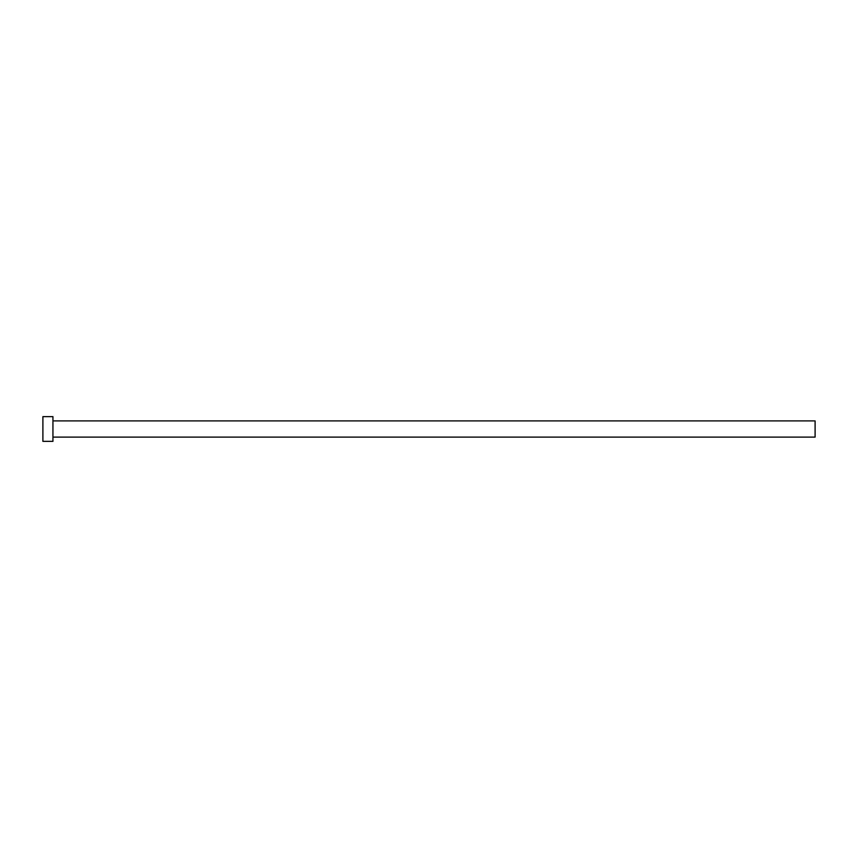 <?xml version="1.0" encoding="UTF-8"?>
<svg xmlns="http://www.w3.org/2000/svg" width="858" height="858" viewBox="0 0 858 858"><rect width="100%" height="100%" fill="white"/><g stroke="black" fill="none" stroke-linecap="round" stroke-linejoin="round"><path stroke-width="1.29" d="M52.939 420.892L815.1 420.892L815.1 437.108L52.939 437.108M52.939 429L52.939 441.355L42.9 441.355L42.9 416.645L52.939 416.645L52.939 429"/></g></svg>
